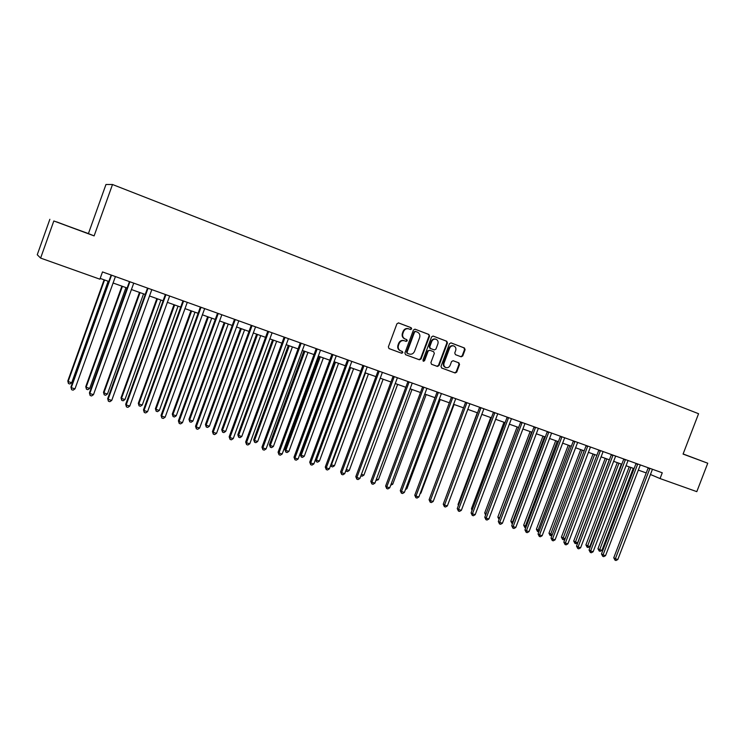 <?xml version="1.0" encoding="UTF-8"?>
<svg xmlns="http://www.w3.org/2000/svg" width="745" height="745" viewBox="0 0 745 745"><rect width="100%" height="100%" fill="white"/><g stroke="black" fill="none" stroke-linecap="round" stroke-linejoin="round"><path stroke-width="1.12" d="M411.659 328.927L411.175 327.716L398.603 322.93L396.936 323.768L388.359 346.881L389.058 348.595L401.685 353.26L402.84 352.674L402.365 351.482L400.652 350.848C398.501 349.731 397.774 347.906 398.454 345.382L399.171 343.454C400.326 341.061 402.086 340.167 404.47 340.782L406.09 341.387L407.254 340.8L406.761 339.599L405.14 338.994C402.933 337.876 402.188 336.042 402.877 333.471L403.585 331.553C404.731 329.178 406.481 328.284 408.847 328.88L410.514 329.513L411.659 328.927M410.206 329.392L411.166 328.759L410.672 327.558L398.351 322.864M388.946 348.548L401.192 353.065L402.356 352.478L401.946 351.323M405.708 341.247L406.751 340.623L406.267 339.422L404.628 338.817C402.44 337.709 401.695 335.865 402.384 333.304L403.092 331.385L403.585 331.553M461.146 356.808L462.738 355.98L465.103 349.675L464.442 347.99L451.06 342.896L449.449 343.724L441.003 366.344L441.655 368.011L455.102 372.975L456.694 372.146L459.544 364.529L458.892 362.862L453.165 360.729L451.554 361.548L450.148 365.339C449.188 367.322 447.736 368.058 445.789 367.546C444.057 366.642 443.48 365.152 444.048 363.076L449.598 348.194C450.539 346.239 451.964 345.503 453.873 345.978C455.661 346.872 456.266 348.381 455.689 350.495L454.767 352.972L455.428 354.648L461.146 356.808M441.552 367.965L454.562 372.77L456.154 371.941L459.004 364.333L458.343 362.666L458.892 362.862L453.053 360.692M683.072 454.078L707.75 463.222L696.808 491.644L660.051 478.56L662.258 472.786L102.493 271.925L99.895 279.189L40.612 258.087L53.826 220.967L94.121 235.895L112.504 184.509L698.568 413.717L683.072 454.078M429.539 336.153L428.85 334.449L415.067 329.197L413.428 330.035L404.898 353L405.578 354.695L419.416 359.798L421.046 358.969L429.539 336.153L428.338 334.281L414.835 329.141M433.199 336.097L446.776 341.266L447.447 342.961L439.001 365.599L437.389 366.438L431.551 364.286L430.899 362.601L434.326 353.4L433.646 351.705L429.772 350.252L428.142 351.091L424.566 360.701L423.411 361.278L422.946 360.096L431.569 336.926L433.087 336.07M112.504 184.509L105.967 184.499L88.413 233.585L53.826 220.967M49.859 219.3L37.25 254.743L40.612 258.087M707.75 463.222L683.118 453.956M650.385 474.463L660.051 478.56M100.175 278.406L108.826 281.498M113.007 282.979L127.144 288.017M131.334 289.507L145.228 294.461M149.419 295.951L163.081 300.822M167.28 302.321L180.709 307.098M184.909 308.598L198.105 313.3M202.314 314.8L215.286 319.419M219.496 320.918L232.254 325.463M236.472 326.962L249.016 331.432M253.226 332.931L265.565 337.327M269.783 338.835L281.908 343.156M286.127 344.656L298.056 348.902M302.274 350.411L314.008 354.592M318.236 356.091L329.774 360.198M333.993 361.707L345.345 365.748M349.563 367.257L360.729 371.233M364.948 372.733L375.936 376.644M380.155 378.153L390.957 381.999M395.176 383.498L405.811 387.288M410.029 388.788L420.487 392.513M424.706 394.021L434.996 397.681M439.205 399.19L449.337 402.794M453.547 404.293L463.511 407.841M467.72 409.34L477.526 412.832M481.736 414.341L491.383 417.777M495.593 419.277L505.082 422.657M509.291 424.156L518.632 427.481M522.841 428.98L532.032 432.249M536.232 433.748L545.284 436.97M549.484 438.47L558.387 441.645M562.577 443.135L571.35 446.255M575.54 447.754L584.173 450.827M588.354 452.317L596.847 455.344M601.038 456.834L609.401 459.814M613.573 461.304L621.805 464.237M625.986 465.718L634.088 468.605M638.26 470.095L646.241 472.935M94.121 235.895L88.413 233.585M73.308 228.147L56.639 221.88L73.308 228.147M683.091 454.04L695.048 458.464L683.109 453.984M408.595 328.796L408.353 328.713C405.988 328.117 404.237 329.011 403.092 331.385M404.47 340.782L403.976 340.605C401.602 339.99 399.832 340.884 398.677 343.277L399.171 343.454M400.642 350.839L400.167 350.653C398.016 349.545 397.281 347.719 397.97 345.196L398.677 343.277M405.476 354.648L418.913 359.602L420.543 358.773L429.027 335.986M415.71 331.478L414.555 332.065L407.068 352.208L407.543 353.391L409.266 354.033C411.631 354.629 413.382 353.735 414.527 351.351L419.631 337.615C420.329 335.064 419.584 333.238 417.405 332.13L415.198 331.311L414.052 331.897L414.555 332.065M407.049 353.204L406.574 352.012L414.052 331.897M432.957 336.042L446.776 341.266M431.448 364.24L436.859 366.233L438.479 365.404L446.916 342.784L446.236 341.098M429.772 350.252L427.63 350.904L424.054 360.496L424.566 360.701M423.179 361.129L424.054 360.496M437.892 343.836C438.47 341.704 437.855 340.186 436.039 339.273C434.102 338.789 432.659 339.534 431.718 341.499L429.744 346.788L430.433 348.483L434.307 349.936L435.927 349.107L437.892 343.836M435.844 339.208L435.508 339.105C433.581 338.621 432.137 339.357 431.197 341.322L431.718 341.499M434.307 349.936L429.912 348.297L429.232 346.602L431.197 341.322M453.696 345.922L453.333 345.801C451.423 345.326 449.999 346.062 449.067 348.008L449.598 348.194M445.557 367.434L445.268 367.341C443.526 366.438 442.949 364.948 443.517 362.88L449.067 348.008M460.773 356.659L462.198 355.793L464.554 349.489L463.893 347.813L450.818 342.84M104.104 279.813L67.804 380.984L68.112 381.58L71.734 382.716L108.155 281.256M104.561 279.971L68.112 381.58L68.456 383.535L67.804 380.984M71.734 382.716L69.909 383.992L68.456 383.535M111.452 275.724L110.996 275.436L70.933 387.046L71.259 387.679L111.536 275.175M74.984 388.853L73.103 390.156L71.613 389.691L71.259 387.679L74.984 388.853L115.419 276.563M71.613 389.691L70.933 387.046M121.901 286.154L85.768 386.664L86.122 387.27L89.698 388.406L125.961 287.598M122.413 286.331L86.122 387.27L86.448 389.216L85.768 386.664M89.698 388.406L87.873 389.663L86.448 389.216M139.483 292.413L103.499 392.28L103.909 392.894L107.438 394.012L143.543 293.865M140.041 292.617L103.909 392.894L104.207 394.813L103.499 392.28M107.438 394.012L105.622 395.26L104.207 394.813M156.841 298.596L121.016 397.821L121.472 398.445L124.964 399.553L160.911 300.049M157.456 298.82L121.472 398.445L121.742 400.354L121.016 397.821M124.964 399.553L123.139 400.791L121.742 400.354M129.807 282.308L129.304 282.01L89.428 392.866L89.8 393.509L129.9 281.759M93.479 394.664L91.598 395.958L90.136 395.502L89.8 393.509L93.479 394.664L133.737 283.137M90.136 395.502L89.428 392.866M147.938 288.809L147.38 288.492L107.68 398.612L108.109 399.264L148.022 288.268M111.741 400.41L109.86 401.695L108.407 401.238L108.109 399.264L111.741 400.41L151.812 289.628M108.407 401.238L107.68 398.612M165.828 295.225L165.222 294.89L125.7 404.274L126.175 404.945L165.921 294.685M129.77 406.072L127.889 407.347L126.454 406.9L126.175 404.945L129.77 406.072L169.655 296.026M126.454 406.9L125.7 404.274M173.995 304.705L138.319 403.296L138.821 403.939L142.267 405.019L178.055 306.158M174.647 304.938L138.821 403.939L139.073 405.82L138.319 403.296M142.267 405.019L140.451 406.249L139.073 405.82M183.493 301.557L182.842 301.204L143.487 409.871L144.018 410.551L183.587 301.027M147.566 411.668L145.685 412.935L144.269 412.488L144.018 410.551L147.566 411.668L187.274 302.349M144.269 412.488L143.487 409.871M190.925 310.74L155.407 408.698L155.956 409.35L159.356 410.43L194.994 312.192M191.623 310.991L155.956 409.35L156.18 411.221L155.407 408.698M159.356 410.43L157.54 411.65L156.18 411.221M200.936 307.815L200.228 307.443L161.05 415.403L161.637 416.092L201.02 307.285M165.129 417.191L163.257 418.448L161.861 418.01L161.637 416.092L165.129 417.191L204.67 308.588M161.861 418.01L161.05 415.403M207.65 316.7L172.291 414.043L172.887 414.704L176.248 415.766L211.729 318.152M208.395 316.96L172.887 414.704L173.082 416.548L172.291 414.043M176.248 415.766L174.432 416.976L173.082 416.548M218.155 313.99L217.4 313.598L178.4 420.86L179.033 421.568L218.248 313.459M182.488 422.648L180.607 423.886L179.228 423.458L179.033 421.568L182.488 422.648L221.842 314.753M179.228 423.458L178.4 420.86M224.18 322.585L188.969 419.314L189.602 419.994L192.927 421.046L228.259 324.038M224.962 322.864L189.602 419.994L189.779 421.819L188.969 419.314M192.927 421.046L191.111 422.238L189.779 421.819M235.159 320.089L234.358 319.689L195.535 426.252L196.205 426.96L235.252 319.558M199.623 428.04L197.751 429.269L196.382 428.841L196.205 426.96L199.623 428.04L238.8 320.834M196.382 428.841L195.535 426.252M240.505 328.405L205.443 424.529L206.123 425.218L209.401 426.252L244.583 329.858M241.333 328.694L206.123 425.218L206.281 427.025L205.443 424.529M209.401 426.252L207.594 427.444L206.281 427.025M251.95 326.105L251.112 325.695L212.446 431.569L213.172 432.296L252.043 325.584M216.544 433.357L214.672 434.577L213.321 434.149L213.172 432.296L216.544 433.357L255.554 326.85M213.321 434.149L212.446 431.569M256.634 334.151L221.721 429.679L222.448 430.377L225.688 431.402L260.713 335.604M257.509 334.458L222.448 430.377L222.578 432.175L221.721 429.679M225.688 431.402L223.873 432.584L222.578 432.175M268.535 332.056L267.651 331.627L229.162 436.831L229.926 437.566L268.628 331.534M233.25 438.609L231.388 439.82L230.056 439.401L229.926 437.566L233.25 438.609L272.093 332.782M230.056 439.401L229.162 436.831M272.577 339.822L237.804 434.773L238.577 435.48L241.78 436.486L276.656 341.285M273.48 340.148L238.577 435.48L238.689 437.25L237.804 434.773M241.78 436.486L239.965 437.66L238.689 437.25M284.916 337.932L283.994 337.485L245.664 442.018L246.474 442.772L285.009 337.42M249.761 443.806L247.899 444.998L246.586 444.588L246.474 442.772L249.761 443.806L288.427 338.649M246.586 444.588L245.664 442.018M288.324 345.438L253.7 439.801L254.511 440.519L257.677 441.515L292.403 346.891M289.274 345.773L254.511 440.519L254.604 442.279L253.7 439.801M257.677 441.515L255.87 442.679L254.604 442.279M301.092 343.734L300.133 343.268L261.97 447.149L262.827 447.913L301.185 343.221M266.067 448.928L264.205 450.12L262.911 449.71L262.827 447.913L266.067 448.928L304.565 344.432M262.911 449.71L261.97 447.149M303.885 350.979L269.411 444.774L270.258 445.501L273.387 446.488L307.974 352.441M304.873 351.333L270.258 445.501L270.333 447.242L269.411 444.774M273.387 446.488L271.58 447.633L270.333 447.242M317.081 349.461L316.076 348.986L278.081 452.215L278.975 452.988L317.174 348.958M282.178 453.994L280.325 455.176L279.04 454.776L278.975 452.988L282.178 453.994L320.508 350.159M279.04 454.776L278.081 452.215M319.27 356.464L284.944 449.682L285.819 450.418L288.911 451.396L323.358 357.917M320.294 356.827L285.819 450.418L285.875 452.14L284.944 449.682M288.911 451.396L287.114 452.532L285.875 452.14M332.866 355.123L331.823 354.639L293.996 457.225L294.936 458.007L332.959 354.62M298.102 459.004L296.24 460.168L294.973 459.767L294.936 458.007L298.102 459.004L336.265 355.812M294.973 459.767L293.996 457.225M334.468 361.874L300.291 454.534L301.204 455.279L304.258 456.247L338.556 363.327M335.529 362.256L301.204 455.279L301.241 456.992L300.291 454.534M304.258 456.247L302.461 457.374L301.241 456.992M348.474 360.72L347.384 360.217L309.724 462.17L310.693 462.962L348.558 360.217M313.831 463.949L311.969 465.103L310.721 464.712L310.693 462.962L313.831 463.949L351.826 361.39M310.721 464.712L309.724 462.17M350.597 367.62L316.411 460.093L319.437 461.043L353.586 368.682M315.517 459.386L316.411 460.093L316.429 461.788L315.489 459.451M319.437 461.043L317.631 462.17L316.429 461.788M363.886 366.251L362.759 365.739L325.267 467.059L326.273 467.86L363.979 365.748M329.365 468.829L327.511 469.983L326.273 469.592L326.273 467.86L329.365 468.829L367.201 366.913M326.273 469.592L325.267 467.059M365.478 372.919L331.441 464.843L334.43 465.783L368.44 373.981M330.976 464.489L331.441 466.519L330.743 465.122M334.43 465.783L332.633 466.901L331.441 466.519M379.112 371.708L377.957 371.187L340.623 471.892L341.666 472.703L379.205 371.215M344.721 473.662L342.877 474.798L341.648 474.416L341.666 472.703L344.721 473.662L382.39 372.36M341.648 474.416L340.623 471.892M380.201 378.162L346.304 469.546L349.256 470.477L383.126 379.205M346.267 469.508L346.276 471.203L345.82 470.71M349.256 470.477L347.459 471.576L346.276 471.203M394.17 377.11L392.978 376.57L355.793 476.67L356.883 477.48L394.263 376.616M359.9 478.43L358.056 479.566L356.846 479.184L356.883 477.48L359.9 478.43L397.411 377.743M356.846 479.184L355.793 476.67M361.427 474.323L363.914 475.105L397.634 384.373M363.914 475.105L362.117 476.204L360.887 475.785M409.042 382.446L407.813 381.896L370.796 481.391L371.913 482.211L409.135 381.952M374.903 483.151L373.059 484.269L371.857 483.896L371.913 482.211L374.903 483.151L412.246 383.07M371.857 483.896L370.796 481.391M376.421 479.063L378.404 479.696L411.985 389.486M378.404 479.696L375.871 480.544M423.747 387.717L422.48 387.158L385.621 486.057L386.776 486.885L423.84 387.232M389.728 487.807L387.884 488.925L386.702 488.552L386.776 486.885L389.728 487.807L426.913 388.331M386.702 488.552L385.621 486.057M391.237 483.747L392.727 484.222L426.177 394.543M392.727 484.222L390.697 485.219M438.274 392.922L436.98 392.354L400.279 490.666L401.462 491.504L438.367 392.447M404.386 492.417L402.542 493.525L401.378 493.153L401.462 491.504L404.386 492.417L441.413 393.537M401.378 493.153L400.279 490.666M405.885 488.385L406.9 488.701L440.211 399.544M406.9 488.701L405.448 489.577M452.643 398.081L451.312 397.495L414.769 495.22L415.98 496.068L452.737 397.597M418.867 496.971L417.032 498.07L415.878 497.707L415.98 496.068L418.867 496.971L455.735 398.677M415.878 497.707L414.769 495.22M420.366 492.966L420.906 493.134L454.087 404.488M420.906 493.134L420.133 493.6M466.836 403.166L465.485 402.579L429.092 499.727L430.34 500.584L466.929 402.691M433.19 501.478L431.355 502.558L430.219 502.204L430.34 500.584L433.19 501.478L469.899 403.762M430.219 502.204L429.092 499.727M434.689 497.492L467.804 409.378M480.879 408.204L479.491 407.599L443.247 504.179L444.532 505.045L480.972 407.729M447.354 505.929L445.519 507L444.392 506.647L444.532 505.045L447.354 505.929L483.905 408.781M444.392 506.647L443.247 504.179M477.294 412.758L444.709 500.295M494.755 413.177L493.339 412.572L457.253 508.584L458.566 509.45L494.848 412.711M461.351 510.334L459.516 511.396L458.408 511.051L458.566 509.45L461.351 510.334L497.753 413.754M458.408 511.051L457.253 508.584M490.722 417.535L458.054 504.449L458.659 504.84M458.389 505.566L458.054 504.449M508.481 418.103L507.038 417.479L471.091 512.942L472.432 513.817L508.574 417.638M475.189 514.683L473.364 515.745L472.265 515.4L472.432 513.817L475.189 514.683L511.443 418.662M472.265 515.4L471.091 512.942M503.993 422.266L471.464 508.695L472.451 509.329M472.013 510.511L471.464 508.695M522.049 422.964L520.578 422.331L484.781 517.254L486.15 518.129L522.143 422.499M488.878 518.986L487.053 520.038L485.964 519.693L486.15 518.129L488.878 518.986L524.974 423.523M485.964 519.693L484.781 517.254M517.132 426.941L484.725 512.886L486.103 513.752M518.585 427.462L486.029 513.948M485.6 515.084L484.725 512.886M535.459 427.779L533.96 427.136L498.321 521.509L499.718 522.394L535.553 427.313M502.419 523.241L500.593 524.284L499.522 523.949L499.718 522.394L502.419 523.241L538.365 428.328M499.522 523.949L498.321 521.509M530.123 431.569L497.846 517.039L499.634 518.026M531.604 432.1L499.01 519.405L497.846 517.039M548.73 432.538L547.202 431.886L511.713 525.719L513.137 526.613L548.823 432.081M515.801 527.451L513.985 528.484L512.923 528.149L513.137 526.613L515.801 527.451L551.598 433.078M512.923 528.149L511.713 525.719M542.975 436.151L510.828 521.146L513.026 522.264M544.483 436.691L512.001 523.502L510.828 521.146M512.495 523.661L512.001 523.502M561.851 437.24L560.305 436.589L524.955 529.891L526.408 530.785L561.944 436.784M529.043 531.613L527.227 532.647L526.175 532.312L526.408 530.785L529.043 531.613L564.691 437.771M526.175 532.312L524.955 529.891M555.696 440.686L523.679 525.216L526.259 526.445M557.223 441.226L524.862 527.553L523.679 525.216M525.737 527.832L524.862 527.553M574.833 441.897L573.259 441.226L538.058 534.007L539.529 534.91L574.926 441.44M542.136 535.73L540.33 536.754L539.287 536.428L539.529 534.91L542.136 535.73L577.645 442.418M539.287 536.428L538.058 534.007M568.277 445.165L536.381 529.229L539.352 530.589M569.823 445.715L537.573 531.576L536.381 529.229M538.933 531.697L537.573 531.576M587.665 446.497L586.073 445.827L551.011 538.086L552.511 538.998L587.768 446.05M555.09 539.808L553.284 540.814L552.259 540.497L552.511 538.998L555.09 539.808L590.45 447.019M552.259 540.497L551.011 538.086M580.718 449.598L548.963 533.215L552.306 534.677M582.301 450.157L550.164 535.543L548.963 533.215M552.045 535.366L550.164 535.543M600.368 451.051L598.747 450.371L563.825 542.118L565.353 543.03L600.461 450.604M567.904 543.831L566.107 544.837L565.082 544.521L565.353 543.03L567.904 543.831L603.115 451.563M565.082 544.521L563.825 542.118M593.039 453.984L561.404 537.145L565.12 538.728M594.64 454.552L562.615 539.473L561.404 537.145M565.017 538.998L563.611 539.79L562.615 539.473M612.93 455.558L611.282 454.869L576.509 546.104L578.064 547.026L613.023 455.111M580.588 547.817L578.781 548.823L577.775 548.497L578.064 547.026L580.588 547.817L615.649 456.061M577.775 548.497L576.509 546.104M605.229 458.324L573.715 541.047L575.214 541.922L577.673 542.705L609.28 459.767M606.849 458.911L574.944 543.366L573.715 541.047M577.673 542.705L575.922 543.673L574.944 543.366M625.353 460.019L623.686 459.32L589.053 550.052L590.627 550.974L625.446 459.572M593.122 551.766L591.325 552.753L590.329 552.445L590.627 550.974L593.122 551.766L628.054 460.503M590.329 552.445L589.053 550.052M617.288 462.626L585.905 544.902L587.423 545.787L589.854 546.551L621.339 464.07M618.937 463.213L587.144 547.212L585.905 544.902M589.854 546.551L588.112 547.519L587.144 547.212M637.646 464.424L635.96 463.716L601.466 553.954L603.068 554.885L637.748 463.986M605.536 555.668L603.739 556.645L602.752 556.338L603.068 554.885L605.536 555.668L640.318 464.908M602.752 556.338L601.466 553.954M629.227 466.882L597.965 548.72L599.511 549.605L601.913 550.369L633.269 468.316M630.894 467.469L599.213 551.021L597.965 548.72M601.913 550.369L600.172 551.328L599.213 551.021M649.817 468.782L648.103 468.074L613.75 557.819L615.37 558.759L649.91 468.344M617.81 559.523L616.022 560.501L615.044 560.193L615.37 558.759L617.81 559.523L652.452 469.266M615.044 560.193L613.75 557.819M410.672 327.558L411.175 327.716M406.267 339.422L406.761 339.599L406.267 339.422M402.384 333.304L402.877 333.471M397.97 345.196L398.454 345.382M401.192 353.065L401.685 353.26M420.543 358.773L421.046 358.969M418.913 359.602L419.416 359.798M428.338 334.281L428.85 334.449M406.574 352.012L407.068 352.208M446.916 342.784L447.447 342.961M438.479 365.404L439.001 365.599M436.859 366.233L437.389 366.438M427.63 350.904L428.142 351.091M429.232 346.602L429.744 346.788M429.912 348.297L430.433 348.483L429.912 348.297M443.517 362.88L444.048 363.076M459.004 364.333L459.544 364.529M456.154 371.941L456.694 372.146M454.562 372.77L455.102 372.975M463.893 347.813L464.442 347.99M464.554 349.489L465.103 349.675M462.198 355.793L462.738 355.98M400.167 350.653L400.652 350.848M445.268 367.341L445.789 367.546"/></g></svg>
